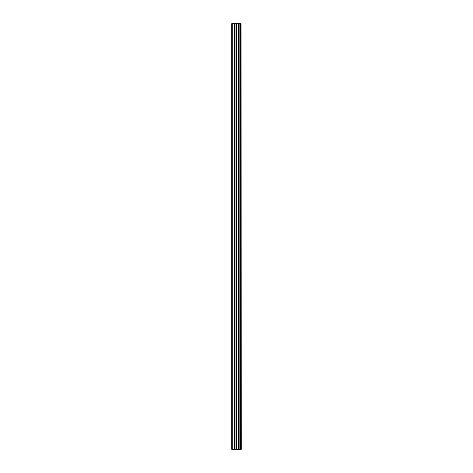 <?xml version="1.0" encoding="UTF-8"?>
<svg xmlns="http://www.w3.org/2000/svg" width="473" height="473" viewBox="0 0 473 473"><rect width="100%" height="100%" fill="white"/><g stroke="black" fill="none" stroke-linecap="round" stroke-linejoin="round"><path stroke-width="0.71" d="M241.088 23.65L241.23 449.35L241.088 23.65L231.77 23.65L231.77 449.35L232.278 449.35L232.278 23.65M232.278 449.35L241.088 449.35M234.904 23.65L234.904 449.35L234.898 23.65M239.994 23.65L239.994 449.35L239.988 23.65M241.017 449.35L241.017 23.65M240.668 449.35L240.668 23.65M240.591 449.35L240.591 23.65M240.142 449.35L240.142 23.65M239.846 449.35L239.846 23.65M238.611 449.35L238.611 23.65M238.493 449.35L238.493 23.65M236.399 449.35L236.399 23.65M236.281 449.35L236.281 23.65M235.046 449.35L235.046 23.65M234.75 449.35L234.75 23.65M234.301 449.35L234.301 23.65M234.224 449.35L234.224 23.65"/></g></svg>
